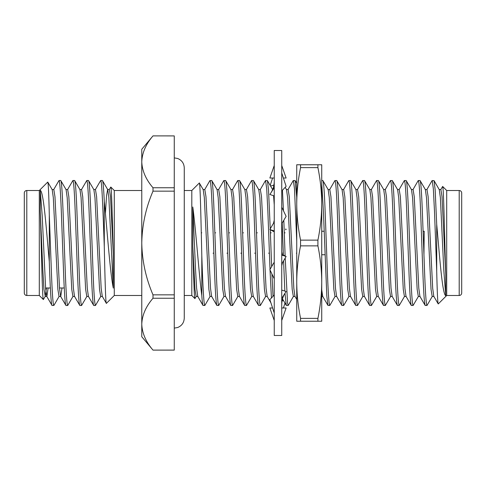 <?xml version="1.0" encoding="UTF-8"?>
<svg xmlns="http://www.w3.org/2000/svg" width="486" height="486" viewBox="0 0 486 486"><rect width="100%" height="100%" fill="white"/><g stroke="black" fill="none" stroke-linecap="round" stroke-linejoin="round"><path stroke-width="0.73" d="M321.732 254.749L325.013 254.749L321.732 254.749M423.95 254.749L424.211 231.251L423.95 254.749M321.732 231.251L324.144 231.251L321.732 231.251M423.081 231.251L424.211 231.251L423.081 231.251M24.3 292.991L24.3 193.009A2.497 2.497 0 0 1 26.797 190.512L26.797 295.488A2.497 2.497 0 0 1 24.3 292.991M459.203 295.488L459.203 190.512A2.497 2.497 0 0 1 461.7 193.009L461.7 292.991A2.497 2.497 0 0 1 459.203 295.488L446.701 295.488L446.701 190.512L442.649 186.454C443.633 185.178 444.696 241.348 445.723 274.608L445.723 295.707C442.327 294.164 439.678 257.058 436.707 224.253L435.158 189.862L434.047 180.616L432.078 180.616L426.848 189.655M184.261 295.488L191.806 295.488L191.806 190.512L184.261 190.512M191.806 295.488L194.91 298.592C194.224 298.586 193.501 274.037 192.79 245.849L192.79 206.981C195.931 230.018 199.053 275.398 201.805 295.494L201.805 255.521C200.961 219.089 200.171 180.974 199.315 183.009L203.215 189.655L204.32 197.68L208.865 289.304L210.019 296.466L211.756 296.466M191.806 190.512L199.315 183.009M210.159 296.345L204.813 305.487L202.96 305.384L197.735 296.345L196.63 288.32L195.554 269.736L192.79 206.981M425.25 189.534L426.987 189.534L428.142 196.696L432.686 288.32L433.791 296.345L438.244 303.944C437.722 303.501 437.206 292.56 436.707 271.121L436.707 224.253M446.701 295.488L438.244 303.944M432.327 296.345L426.987 305.487C426.216 304.643 425.444 294.224 424.673 274.244L422.358 211.756C421.587 191.776 420.815 181.357 420.044 180.513L418.191 180.616L412.96 189.655M433.931 296.466L432.194 296.466L431.033 289.304L426.489 197.68L425.39 189.655L420.044 180.513M426.987 305.487L425.135 305.384L419.904 296.345L418.804 288.32L414.254 196.696L413.1 189.534L411.363 189.534M425.25 305.487C424.478 304.643 423.707 294.224 422.935 274.244L420.621 211.756C419.849 191.776 419.078 181.357 418.306 180.513M418.446 296.345L413.1 305.487C412.328 304.643 411.557 294.224 410.785 274.244L408.471 211.756C407.699 191.776 406.928 181.357 406.156 180.513L404.303 180.616L399.079 189.655M420.044 296.466L418.306 296.466L417.152 289.304L412.602 197.68L411.502 189.655L406.156 180.513M413.1 305.487L411.247 305.384L406.023 296.345L404.917 288.32L400.373 196.696L399.213 189.534L397.481 189.534M411.363 305.487C410.591 304.643 409.82 294.224 409.048 274.244L406.733 211.756C405.962 191.776 405.19 181.357 404.419 180.513M404.559 296.345L399.213 305.487C398.441 304.643 397.67 294.224 396.898 274.244L394.583 211.756C393.812 191.776 393.04 181.357 392.269 180.513L390.422 180.616L385.191 189.655M406.156 296.466L404.419 296.466L403.265 289.304L398.72 197.68L397.615 189.655L392.269 180.513M399.213 305.487L397.36 305.384L392.135 296.345L391.03 288.32L386.485 196.696L385.331 189.534L383.594 189.534M397.481 305.487C396.71 304.643 395.938 294.224 395.167 274.244L392.852 211.756C392.081 191.776 391.309 181.357 390.537 180.513M390.671 296.345L385.331 305.487C384.56 304.643 383.788 294.224 383.017 274.244L380.702 211.756C379.93 191.776 379.159 181.357 378.387 180.513L376.535 180.616L371.304 189.655M392.269 296.466L390.537 296.466L389.377 289.304L384.833 197.68L383.727 189.655L378.387 180.513M385.331 305.487L383.478 305.384L378.248 296.345L377.148 288.32L372.598 196.696L371.444 189.534L369.706 189.534M383.594 305.487C382.822 304.643 382.051 294.224 381.279 274.244L378.965 211.756C378.193 191.776 377.422 181.357 376.65 180.513M376.79 296.345L371.444 305.487C370.672 304.643 369.901 294.224 369.129 274.244L366.815 211.756C366.043 191.776 365.272 181.357 364.5 180.513L362.647 180.616L357.423 189.655M378.387 296.466L376.65 296.466L375.496 289.304L370.946 197.68L369.846 189.655L364.5 180.513M371.444 305.487L369.591 305.384L364.36 296.345L363.261 288.32L358.717 196.696L357.556 189.534L355.819 189.534M369.706 305.487C368.935 304.643 368.163 294.224 367.392 274.244L365.077 211.756C364.306 191.776 363.534 181.357 362.763 180.513M362.902 296.345L357.556 305.487C356.785 304.643 356.013 294.224 355.242 274.244L352.927 211.756C352.156 191.776 351.384 181.357 350.613 180.513L348.76 180.616L343.535 189.655M364.5 296.466L362.763 296.466L361.608 289.304L357.064 197.68L355.959 189.655L350.613 180.513M357.556 305.487L355.703 305.384L350.479 296.345L349.373 288.32L344.829 196.696L343.669 189.534L341.937 189.534M355.819 305.487C355.047 304.643 354.276 294.224 353.504 274.244L351.196 211.756C350.424 191.776 349.653 181.357 348.881 180.513M349.015 296.345L343.669 305.487C342.897 304.643 342.126 294.224 341.354 274.244L339.046 211.756C338.274 191.776 337.503 181.357 336.731 180.513L334.878 180.616L329.648 189.655M350.613 296.466L348.881 296.466L347.721 289.304L343.177 197.68L342.071 189.655L336.731 180.513M343.669 305.487L341.822 305.384L336.591 296.345L335.486 288.32L330.942 196.696L329.787 189.534L328.05 189.534M341.937 305.487C341.166 304.643 340.394 294.224 339.623 274.244L337.308 211.756C336.537 191.776 335.765 181.357 334.994 180.513M335.127 296.345L329.787 305.487C329.016 304.643 328.244 294.224 327.473 274.244L325.158 211.756C324.387 191.776 323.615 181.357 322.844 180.513L321.732 180.513M336.731 296.466L334.994 296.466L333.833 289.304L329.289 197.68L328.19 189.655L322.844 180.513M329.787 305.487L327.935 305.384L326.823 296.138L323.421 211.756L321.732 183.149M296.739 197.085L295.069 180.513L293.222 180.616L287.991 189.655M296.739 241.123L294.492 188.884L293.337 180.513M293.471 296.345L288.247 305.384L287.578 303.428L285.215 258.042M285.136 255.976L283.818 220.28M283.466 210.778L282.439 190.251M288.131 305.487L286.278 305.384L284.978 293.283M284.845 291.09L283.581 260.842M283.368 255.047L282.184 223.08M273.029 296.296L271.917 273.964M271.644 266.62L270.277 229.726M270.246 228.851L268.527 189.862L267.415 180.616L265.447 180.616L260.223 189.655M271.419 298.003L270.034 270.028M270.016 269.42L267.877 211.756L266.723 188.884L265.563 180.513M265.702 296.345L260.356 305.487C259.585 304.643 258.813 294.224 258.042 274.244L255.727 211.756C254.956 191.776 254.184 181.357 253.413 180.513L251.56 180.616L246.335 189.655M267.3 296.466L265.563 296.466L264.408 289.304L259.864 197.68L258.759 189.655L253.413 180.513M260.356 305.487L258.503 305.384L253.279 296.345L252.173 288.32L247.629 196.696L246.469 189.534L244.737 189.534M258.619 305.487C257.847 304.643 257.076 294.224 256.304 274.244L253.996 211.756C253.224 191.776 252.453 181.357 251.681 180.513M251.815 296.345L246.469 305.487C245.697 304.643 244.926 294.224 244.154 274.244L241.846 211.756C241.074 191.776 240.303 181.357 239.531 180.513L237.678 180.616L232.448 189.655M253.413 296.466L251.681 296.466L250.521 289.304L245.977 197.68L244.871 189.655L239.531 180.513M246.469 305.487L244.622 305.384L239.391 296.345L238.286 288.32L233.742 196.696L232.587 189.534L230.85 189.534M244.737 305.487C243.966 304.643 243.194 294.224 242.423 274.244L240.108 211.756C239.337 191.776 238.565 181.357 237.794 180.513M237.927 296.345L232.587 305.487C231.816 304.643 231.044 294.224 230.273 274.244L227.958 211.756C227.187 191.776 226.415 181.357 225.644 180.513L223.791 180.616L218.56 189.655M239.531 296.466L237.794 296.466L236.633 289.304L232.089 197.68L230.99 189.655L225.644 180.513M232.587 305.487L230.735 305.384L225.504 296.345L224.404 288.32L219.854 196.696L218.7 189.534L216.963 189.534M230.85 305.487C230.078 304.643 229.307 294.224 228.535 274.244L226.221 211.756C225.449 191.776 224.678 181.357 223.906 180.513M224.046 296.345L218.7 305.487C217.928 304.643 217.157 294.224 216.385 274.244L214.071 211.756C213.299 191.776 212.528 181.357 211.756 180.513L209.903 180.616L204.679 189.655M225.644 296.466L223.906 296.466L222.752 289.304L218.202 197.68L217.102 189.655L211.756 180.513M218.7 305.487L216.847 305.384L211.623 296.345L210.517 288.32L205.973 196.696L204.813 189.534L203.081 189.534M216.963 305.487C216.191 304.643 215.42 294.224 214.648 274.244L212.333 211.756C211.562 191.776 210.79 181.357 210.019 180.513M459.203 190.512L446.701 190.512M461.7 287.991L461.7 198.009L461.7 287.991M64.243 287.991L59.486 287.991M50.356 287.991L45.599 287.991M141.772 190.512L114.277 190.512L110.796 187.031C111.616 186.667 112.418 221.567 113.299 254.075L113.299 288.113C110.103 273.017 106.944 227.813 104.283 201.234L104.283 246.748C104.964 278.162 105.681 304.783 106.391 303.373L102.273 296.345L101.167 288.32L96.623 196.696L95.463 189.534L93.731 189.534M141.772 295.488L114.277 295.488L114.277 190.512M26.797 295.488L39.299 295.488L39.299 190.512L26.797 190.512M152.999 187.748C145.879 179.468 142.137 170.829 141.772 161.826L141.772 149.269L152.999 135.892L174.267 135.91L152.999 135.892C145.867 144.202 142.125 152.841 141.772 161.826L141.772 243C142.137 224.988 145.879 207.71 152.999 191.156L152.999 187.748L174.267 187.748L174.267 135.91M174.267 350.108L152.999 350.108L174.267 350.09L174.267 187.748M39.299 295.488L43.351 299.546C42.367 300.822 41.304 244.652 40.277 211.392L40.277 190.293C43.673 191.836 46.322 228.942 49.293 261.747C50.088 286.43 51.218 306.235 52.069 305.487L53.922 305.384L59.152 296.345M62.014 287.991L60.75 296.466L59.013 296.466L57.858 289.304L53.314 197.68L52.209 189.655L47.756 182.056C48.278 182.499 48.794 193.44 49.293 214.879L49.293 261.747M39.299 190.512L47.756 182.056M114.277 295.488L106.391 303.373M104.283 201.234C103.615 187.62 102.989 180.713 102.406 180.513L107.752 189.655L108.852 197.68L113.299 288.113M102.406 180.513L100.669 180.513C101.884 179.856 103.05 211.659 104.283 246.748M88.519 180.513L86.787 180.513C87.559 181.357 88.331 191.776 89.102 211.756L91.417 274.244C92.188 294.224 92.96 304.643 93.731 305.487L95.463 305.487C94.691 304.643 93.919 294.224 93.148 274.244L90.833 211.756C90.062 191.776 89.29 181.357 88.519 180.513L93.865 189.655L94.97 197.68L99.515 289.304L100.669 296.466L102.406 296.466M79.844 189.534L81.581 189.534L82.735 196.696L87.28 288.32L88.385 296.345L93.731 305.487M74.637 180.513L72.9 180.513C73.672 181.357 74.443 191.776 75.215 211.756L77.529 274.244C78.301 294.224 79.072 304.643 79.844 305.487L81.581 305.487C80.81 304.643 80.038 294.224 79.267 274.244L76.952 211.756C76.181 191.776 75.409 181.357 74.637 180.513L79.977 189.655L81.083 197.68L85.627 289.304L86.787 296.466L88.519 296.466M65.956 189.534L67.694 189.534L68.848 196.696L73.398 288.32L74.498 296.345L79.844 305.487M60.75 180.513L59.013 180.513C59.784 181.357 60.556 191.776 61.327 211.756L63.642 274.244C64.413 294.224 65.185 304.643 65.956 305.487L67.694 305.487C66.922 304.643 66.151 294.224 65.379 274.244L63.065 211.756C62.293 191.776 61.522 181.357 60.75 180.513L66.096 189.655L67.196 197.68L71.746 289.304L72.9 296.466L74.637 296.466M52.069 189.534L53.806 189.534L54.967 196.696L59.511 288.32L60.61 296.345L65.956 305.487M95.463 305.487L100.809 296.345M95.329 189.655L100.669 180.513M81.581 305.487L86.921 296.345M81.441 189.655L86.787 180.513M67.694 305.487L73.04 296.345M67.554 189.655L72.9 180.513M53.673 189.655L59.013 180.513M49.293 214.879L51.492 274.244C52.263 294.224 53.035 304.643 53.806 305.487M40.277 190.293L42.233 216.264L45.623 288.32L46.729 296.345L52.069 305.487M109.21 189.655L110.796 187.031M40.277 211.392L42.817 269.736L43.971 289.304L45.265 296.345L43.351 299.546M174.267 298.252L152.999 298.252L152.999 294.844L174.267 294.844M152.999 294.844C145.861 278.199 142.119 260.915 141.772 243L141.772 336.731L152.999 350.108C145.879 341.81 142.137 333.171 141.772 324.174C142.125 315.183 145.867 306.545 152.999 298.252M174.267 191.156L152.999 191.156M45.265 296.345L46.395 287.991M105.426 213.476L106.531 195.852L107.613 189.534L109.35 189.534L110.504 196.696L113.299 254.075M45.131 296.466L46.863 296.466L48.132 287.991M445.723 274.608L442.029 196.696L440.869 189.534L439.137 189.534M440.735 189.655L442.649 186.454M445.723 295.707L443.767 269.736L440.377 197.68L439.271 189.655L434.047 180.616M436.707 271.121L434.508 211.756L433.348 188.884L432.194 180.513M213.87 253.182L213.05 253.182M201.271 232.818L201.781 232.818M227.758 253.182L226.938 253.182M214.848 232.818L215.669 232.818M241.639 253.182L240.825 253.182M228.736 232.818L229.556 232.818M255.527 253.182L254.707 253.182M242.623 232.818L243.443 232.818M269.414 253.182L268.594 253.182M270.902 302.808L267.16 296.345L266.061 288.32L261.517 196.696L260.356 189.534L258.619 189.534M256.511 232.818L257.325 232.818M274.244 204.849L273.575 195.706M283.302 253.182L282.481 253.182M270.392 232.818L271.212 232.818M295.069 296.466L293.337 296.466L292.177 289.304L287.633 197.68L286.527 189.655L285.191 187.335M296.739 253.182L296.369 253.182M296.739 299.461L294.935 296.345L293.83 288.32L289.285 196.696L288.131 189.534L286.394 189.534M284.28 232.818L285.1 232.818M327.935 305.384L322.704 296.345L321.732 289.826M204.813 305.487C203.859 306.174 202.717 283.356 201.805 255.521M203.081 305.487C202.698 305.524 202.273 302.195 201.805 295.494M197.869 296.466L196.137 296.466L194.977 289.304L192.79 245.849M196.271 296.345L194.91 298.592M281.74 150.52L281.74 335.48L274.244 335.48L274.244 150.52L281.74 150.52M274.244 178.016L269.87 178.016L274.244 165.519L274.244 166.467M274.244 187.663L269.87 194.497L274.244 195.925M281.74 190.998L286.114 186.357L281.74 172.967M274.244 230.941L269.87 229.507L274.244 231.816M274.244 220.207L273.515 223.25L269.87 229.507M281.74 223.839L286.114 216.331L281.74 207.17M281.74 265.793L282.469 262.75L286.114 256.493L281.74 255.059M286.114 256.493L281.74 254.184M274.244 262.161L269.87 269.669L274.244 278.83M281.74 290.075L286.114 291.503L281.74 298.337M274.244 295.002L269.87 299.643L274.244 313.033M281.74 307.984L286.114 307.984L281.74 320.481M272.591 307.984L269.87 307.984L274.244 320.481M284.978 303.136L283.393 307.984M283.46 300.512L282.062 300.968M285.768 228.906L286.114 229.507L285.604 229.781M282.494 231.415L281.74 231.816M272.713 189.376L272.111 188.738M272.591 178.016L270.18 185.397M270.599 186.114L273.922 185.032M283.393 178.016L286.114 178.016L281.74 165.519M317.911 243L317.911 245.861L300.561 245.861L300.561 240.139L317.911 240.139L317.911 243M317.911 164.766L317.911 167.627L300.561 167.627L300.561 164.766L321.732 164.766L321.732 321.234L300.561 321.234L300.561 318.373L317.911 318.373L317.911 321.234M300.561 240.139C298.088 228.055 296.812 215.972 296.739 203.883C296.812 191.8 298.088 179.711 300.561 167.627M317.911 240.139C320.383 228.055 321.659 215.972 321.732 203.883C321.659 191.8 320.383 179.711 317.911 167.627M300.561 318.373C298.088 306.289 296.812 294.2 296.739 282.117C296.812 270.028 298.088 257.945 300.561 245.861M317.911 318.373C320.383 306.289 321.659 294.2 321.732 282.117C321.659 270.028 320.383 257.945 317.911 245.861M300.561 164.766L296.739 164.766L296.739 321.234L300.561 321.234M272.646 189.655L267.415 180.616M286.278 305.384L282.518 298.884M296.739 183.295L295.19 180.616M322.777 296.466L321.732 296.466M174.267 157.889L177.651 158.479C181.831 160.228 184.036 163.363 184.261 167.889L184.261 318.111C184.036 322.637 181.831 325.772 177.651 327.521L174.267 328.111M270.957 192.796C273.162 189.309 274.256 185.385 274.244 181.029M285.027 293.204C282.822 296.691 281.728 300.615 281.74 304.971"/></g></svg>
